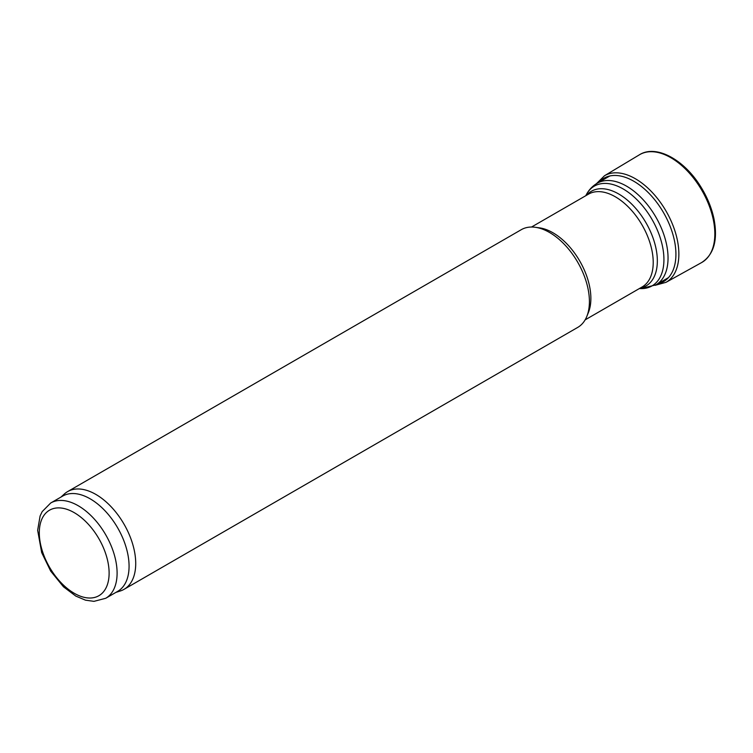 <?xml version="1.0" encoding="UTF-8"?>
<svg xmlns="http://www.w3.org/2000/svg" width="753" height="753" viewBox="0 0 753 753"><rect width="100%" height="100%" fill="white"/><g stroke="black" fill="none" stroke-linecap="round" stroke-linejoin="round"><path stroke-width="1.13" d="M115.953 592.376L120.301 590.983A56.419 32.577 -120 0 0 124.038 589.335L577.73 327.404A56.419 32.577 -120 0 0 586.785 316.495L588.375 312.599A53.604 30.948 -120 0 0 590.87 298.423A53.604 30.948 -120 0 0 539.449 227.848L535.279 227.284A56.419 32.577 -120 0 0 521.302 229.674L67.619 491.605A56.419 32.577 -120 0 0 64.316 494.024L60.946 497.093M586.785 316.495A56.419 32.577 -120 0 0 589.411 301.567A56.419 32.577 -120 0 0 535.279 227.284M124.038 589.335A56.419 32.577 -120 0 0 135.719 563.508A56.419 32.577 -120 0 0 111.096 506.722A56.419 32.577 -120 0 0 67.619 491.605M105.702 598.287L117.675 591.378A55.016 31.758 -120 0 0 129.074 566.2A55.016 31.758 -120 0 0 105.053 510.835A55.016 31.758 -120 0 0 62.668 496.095L50.696 503.004L42.168 511.635L40.097 515.993L37.65 530.281L41.679 552.589L50.686 571.113L63.487 586.813L75.808 596.084L85.475 600.169L93.946 601.355L105.702 598.287A55.016 31.758 -120 0 0 117.101 573.108A55.016 31.758 -120 0 0 93.09 517.744A55.016 31.758 -120 0 0 50.696 503.004M668.043 258.015A58.678 33.876 -120 0 0 642.431 198.961A58.678 33.876 -120 0 0 597.214 183.243C592.649 185.935 589.072 189.643 586.483 194.378A57.623 33.264 -120 0 1 632.256 195.385A57.623 33.264 -120 0 1 663.93 259.531A57.623 33.264 -120 0 1 640.878 288.606L655.891 284.879A58.678 33.876 -120 0 0 668.043 258.015M640.135 288.107A54.658 31.56 -120 0 0 657.341 260.914A54.658 31.56 -120 0 0 629.894 202.359A54.658 31.56 -120 0 0 586.54 195.272M585.128 319.874L642.111 286.968A53.604 30.948 -120 0 0 653.218 262.43A53.604 30.948 -120 0 0 629.819 208.487A53.604 30.948 -120 0 0 588.517 194.133L531.524 227.029M109.119 573.108A49.369 28.501 -120 0 0 56.757 507.964A49.369 28.501 -120 0 0 56.757 577.786A49.369 28.501 -120 0 0 109.119 573.108M701.438 262.665A62.226 35.928 -120 0 0 701.947 190.528A62.226 35.928 -120 0 0 639.222 154.911C655.675 144.19 683.46 159.137 700.168 185.793C706.973 196.486 711.585 207.536 713.995 218.944C718.004 240.216 713.816 254.787 701.438 262.665L666.029 282.319A61.53 35.523 -120 0 0 666.123 211.217A61.53 35.523 -120 0 0 604.499 175.741L639.222 154.911M657.68 283.853A59.666 34.45 -120 0 0 663.562 212.694A59.666 34.45 -120 0 0 598.993 182.217M639.335 288.568L640.878 288.606M585.74 195.733L586.483 194.378M609.789 175.986L597.214 183.243M668.466 277.622L655.891 284.879M655.072 285.331L666.029 282.319M604.499 175.741L596.414 183.723"/></g></svg>
